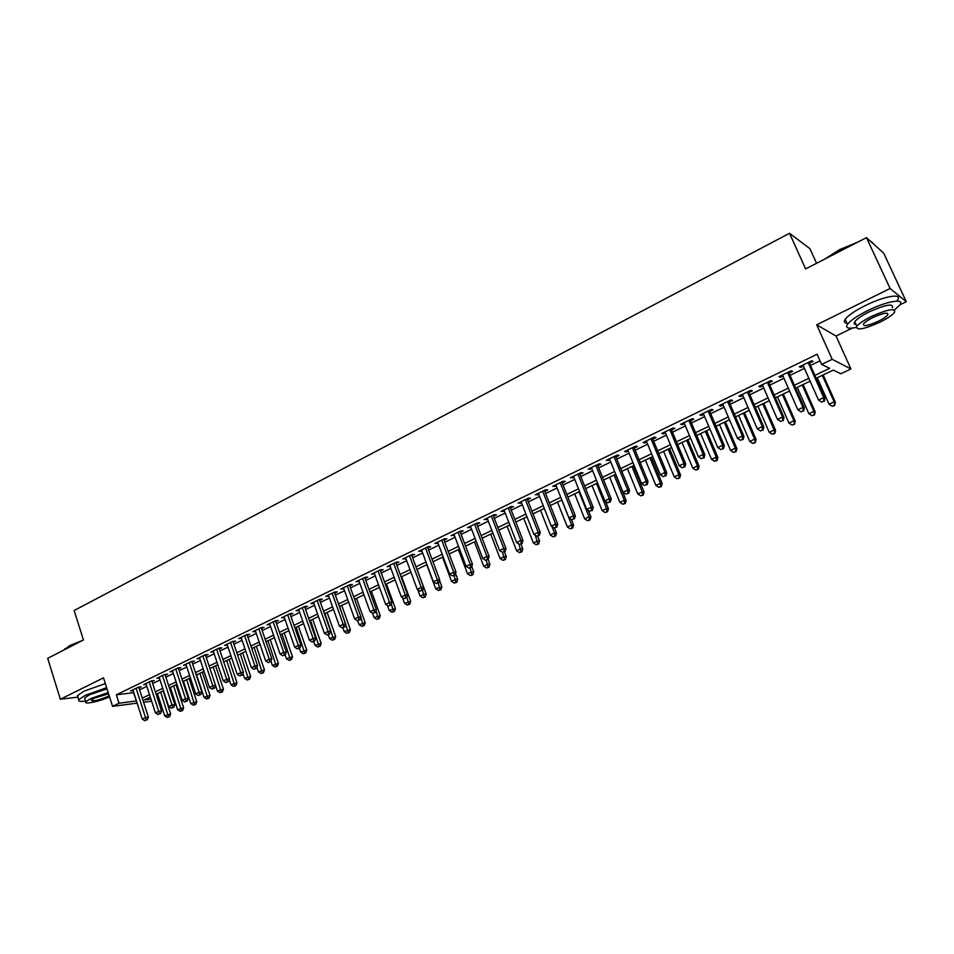 <?xml version="1.0" encoding="UTF-8"?>
<svg xmlns="http://www.w3.org/2000/svg" width="954" height="954" viewBox="0 0 954 954"><rect width="100%" height="100%" fill="white"/><g stroke="black" fill="none" stroke-linecap="round" stroke-linejoin="round"><path stroke-width="1.43" d="M159.091 698.65L157.768 699.282M816.564 263.292L809.934 248.684L789.507 233.289L74.15 610.524L83.439 639.979L47.7 658.343L60.34 699.234L77.942 697.147M789.507 233.289L805.605 268.921L866.494 237.629L883.702 253.18L906.3 301.702L890.094 288.49L816.707 324.825L832.21 359.324L850.92 368.959L840.808 373.777L833.271 370.092L816.195 378.261M816.707 324.825L836.05 336.035L852.327 328.081M899.932 304.815L906.3 301.702M836.05 336.035L850.92 368.959M866.494 237.629L890.094 288.49M138.986 687.953L141.264 686.856L138.402 687.178L130.603 690.958L133.131 690.66M152.044 681.621L154.345 680.512L151.507 680.822L143.637 684.65L146.189 684.352M165.245 675.229L167.57 674.108L164.756 674.406L156.79 678.27L159.378 677.984M178.577 668.778L180.926 667.645L178.124 667.931L170.086 671.819L172.71 671.544M192.04 662.255L194.413 661.11L191.635 661.372L183.514 665.32L186.173 665.045M205.647 655.672L208.044 654.504L205.289 654.754L197.084 658.737L199.768 658.487M219.384 649.006L221.805 647.838L219.086 648.076L210.786 652.095L213.517 651.844M233.277 642.28L235.721 641.1L233.014 641.315L224.643 645.381L227.386 645.131M247.301 635.483L249.781 634.291L247.098 634.493L238.631 638.596L241.41 638.345M261.479 628.614L263.984 627.41L261.324 627.589L252.774 631.739L255.589 631.476M275.813 621.674L278.341 620.458L275.706 620.625L267.06 624.81L269.91 624.536M290.29 614.662L292.842 613.434L290.243 613.577L281.502 617.81L284.375 617.536M304.922 607.579L307.498 606.327L304.934 606.458L296.098 610.739L299.007 610.453M319.721 600.412L322.321 599.148L319.781 599.255L310.849 603.584L313.783 603.286M334.663 593.173L337.299 591.897L334.782 591.981L325.755 596.357L328.725 596.047M349.784 585.851L352.443 584.563L349.951 584.635L340.828 589.047L343.834 588.737M365.06 578.458L367.743 577.146L365.287 577.194L356.069 581.666L359.098 581.344M380.503 570.969L383.222 569.657L380.789 569.681L371.464 574.201L374.54 573.867M396.113 563.409L398.855 562.085L396.47 562.085L387.038 566.652L390.138 566.306M411.901 555.765L414.68 554.417L412.319 554.393L402.791 559.02L405.927 558.662M427.857 548.037L430.671 546.678L428.346 546.63L418.711 551.305L421.883 550.935M444.004 540.214L446.842 538.843L444.552 538.771L434.797 543.494L438.017 543.112M460.317 532.308L463.191 530.913L460.937 530.829L451.087 535.599L454.331 535.218M476.821 524.318L479.731 522.911L477.513 522.792L467.543 527.622L470.823 527.216M493.516 516.233L496.462 514.802L494.279 514.671L484.191 519.548L487.518 519.143M510.402 508.053L513.383 506.61L511.237 506.443L501.041 511.392L504.392 510.962M527.479 499.777L530.496 498.322L528.385 498.131L518.07 503.128L521.468 502.686M544.758 491.405L547.799 489.939L545.736 489.724L535.301 494.78L538.748 494.327M562.24 482.951L565.317 481.448L563.289 481.21L552.736 486.325L556.218 485.86M579.925 474.376L583.037 472.874L581.058 472.6L570.373 477.775L573.891 477.298M597.812 465.719L600.96 464.193L599.029 463.882L588.213 469.129L591.778 468.641M615.914 456.942L619.098 455.404L617.214 455.07L606.279 460.377L609.88 459.864M634.231 448.07L637.463 446.508L635.614 446.15L624.548 451.516L626.42 451.862L628.197 451.003M652.774 439.09L656.042 437.516L654.241 437.123L643.044 442.549L644.868 442.918L646.729 442.024M671.533 430.004L674.836 428.406L673.095 427.976L661.754 433.474L663.531 433.879L665.487 432.937M690.517 420.809L693.868 419.188L692.175 418.734L680.691 424.291L682.42 424.733L684.483 423.731M709.74 411.496L713.127 409.862L711.481 409.373L699.866 415.002L701.548 415.467L703.694 414.43M729.202 402.075L732.624 400.418L731.038 399.893L719.28 405.593L720.902 406.094L723.156 404.997M748.902 392.535L752.372 390.854L750.834 390.293L738.921 396.065L740.495 396.602L742.856 395.457M768.841 382.876L772.358 381.171L770.868 380.574L758.812 386.43L760.338 386.99L762.795 385.798M789.03 373.097L792.595 371.368L791.164 370.736L778.965 376.663L780.42 377.259L782.984 376.019M814.919 375.387L829.646 368.316L821.656 364.416L817.113 354.256L116.352 694.798L133.775 692.664M139.594 689.849L146.833 686.343M152.664 683.529L160.022 679.963M165.865 677.149L173.354 673.524M179.209 670.698L186.817 667.013M192.672 664.187L200.423 660.442M206.291 657.604L214.161 653.788M220.04 650.95L228.054 647.074M233.933 644.236L242.077 640.289M247.968 637.439L256.256 633.444M262.159 630.582L270.578 626.516M276.493 623.654L285.067 619.516M290.982 616.642L299.699 612.432M305.626 609.57L314.486 605.277M320.425 602.415L329.44 598.051M335.379 595.177L344.549 590.741M350.5 587.867L359.825 583.359M365.787 580.473L375.28 575.894M381.242 573.008L390.89 568.346M396.864 565.448L406.678 560.702M412.653 557.816L422.646 552.986M428.632 550.088L438.792 545.187M444.779 542.289L455.106 537.293M461.104 534.383L471.622 529.303M477.62 526.405L488.317 521.23M494.327 518.32L505.215 513.061M511.225 510.151L522.291 504.809M528.313 501.899L539.582 496.45M545.605 493.54L557.064 487.995M563.087 485.073L574.749 479.445M580.783 476.523L592.649 470.787M598.683 467.865L610.763 462.022M616.797 459.112L629.091 453.162M635.125 450.24L647.635 444.194M653.681 441.273L666.405 435.119M672.451 432.198L685.401 425.937M691.447 423.016L704.636 416.636M710.682 413.714L724.11 407.227M730.156 404.293L743.822 397.687M749.868 394.765L763.772 388.039M769.818 385.118L783.973 378.273M790.031 375.351L804.437 368.375M810.495 365.454L820.058 360.827M809.481 363.188L813.082 361.447L811.723 360.779L799.357 366.777L800.764 367.409L803.435 366.121M137.137 703.146L112.548 706.342L103.521 677.853L60.34 699.234M112.548 706.342L119.023 703.217L136.434 700.951M116.352 694.798L119.023 703.217M821.656 364.416L832.21 359.324M151.65 701.25L143.601 702.299M150.303 697.076L144.197 699.997L150.959 699.127M157.446 698.292L158.924 698.113M810.125 381.171L795.66 388.099M789.59 391.009L775.375 397.806M769.306 400.716L755.341 407.394M749.272 410.303L735.558 416.874M729.488 419.772L716.025 426.223M709.955 429.133L696.718 435.465M690.648 438.375L677.65 444.6M671.58 447.498L658.809 453.615M652.739 456.525L640.194 462.535M634.124 465.433L621.793 471.336M615.735 474.233L603.62 480.041M597.562 482.939L585.649 488.639M579.603 491.537L567.892 497.141M561.846 500.039L550.351 505.548M544.305 508.434L533 513.848M526.966 516.746L515.852 522.065M509.818 524.95L498.894 530.174M492.872 533.059L482.14 538.199M476.118 541.085L465.564 546.129M459.554 549.015L449.179 553.976M443.169 556.862L432.973 561.739M426.975 564.613L416.958 569.407M410.959 572.281L401.109 576.991M395.111 579.865L385.428 584.504M379.453 587.366L369.925 591.921M363.951 594.783L354.602 599.267M348.627 602.117L339.433 606.529M333.471 609.379L324.42 613.708M318.469 616.558L309.573 620.815M303.634 623.666L294.893 627.851M288.955 630.689L280.357 634.804M274.43 637.642L265.975 641.696M260.048 644.522L251.749 648.505M245.834 651.332L237.665 655.243M231.762 658.069L223.725 661.921M217.834 664.747L209.928 668.527M204.049 671.342L196.274 675.062M190.406 677.877L182.763 681.526M176.895 684.34L169.383 687.929M163.528 690.744L156.146 694.274M142.265 698.149L149.516 694.667M155.371 691.865L162.74 688.323M168.596 685.509L176.096 681.919M181.964 679.105L189.596 675.444M195.475 672.618L203.226 668.897M209.117 666.071L217.011 662.291M222.902 659.464L230.928 655.613M236.83 652.774L244.987 648.863M250.902 646.025L259.202 642.042M265.117 639.204L273.559 635.149M279.486 632.311L288.072 628.185M294.011 625.335L302.752 621.149M308.691 618.299L317.575 614.03M323.525 611.18L332.564 606.839M338.515 603.977L347.709 599.565M353.684 596.703L363.033 592.219M369.007 589.357L378.511 584.79M384.498 581.916L394.169 577.277M400.155 574.403L409.993 569.681M415.992 566.807L425.997 562.001M432.007 559.127L442.191 554.238M448.189 551.352L458.552 546.38M464.562 543.494L475.104 538.438M481.126 535.552L491.847 530.412M497.869 527.514L508.78 522.279M514.814 519.393L525.916 514.063M531.95 511.165L543.243 505.751M549.277 502.853L560.773 497.332M566.819 494.434L578.506 488.83M584.563 485.92L596.453 480.208M602.511 477.31L614.614 471.503M620.672 468.593L632.991 462.678M639.049 459.78L651.594 453.758M657.652 450.848L670.423 444.719M676.481 441.809L689.468 435.584M695.538 432.675L708.762 426.331M714.82 423.421L728.284 416.958M734.353 414.048L748.055 407.477M754.113 404.568L768.065 397.866M774.135 394.956L788.326 388.147M794.396 385.237L808.849 378.297M133.655 692.723L136.315 700.999M800.275 366.324L800.764 367.409M779.943 376.186L780.42 377.259M759.861 385.917L760.338 386.99M740.03 395.528L740.495 396.602M720.449 405.021L720.902 406.094M701.095 414.406L701.548 415.467M681.979 423.671L682.42 424.733M663.09 432.83L663.531 433.879M644.427 441.881L644.868 442.918M625.991 450.813L626.42 451.862M607.77 459.649L608.199 460.687M589.763 468.378L590.18 469.416M571.971 477L572.376 478.037M554.381 485.526L554.787 486.552M536.995 493.957L537.388 494.983M519.799 502.293L520.204 503.307M502.818 510.533L503.199 511.535M486.015 518.666L486.397 519.68M469.404 526.727L469.785 527.729M452.983 534.681L453.365 535.683M436.741 542.552L437.123 543.553M420.69 550.339L421.048 551.329M404.806 558.042L405.164 559.02M389.101 565.65L389.459 566.64M373.563 573.187L373.908 574.165M358.191 580.64L358.537 581.606M342.987 588.01L343.333 588.976M327.949 595.296L328.295 596.262M313.079 602.511L313.413 603.465M298.352 609.642L298.685 610.596M283.791 616.701L284.125 617.655M269.374 623.689L269.708 624.643M255.123 630.606L255.445 631.548M241.004 637.439L241.326 638.381M230.57 642.507L240.754 672.642L237.224 674.299L227.35 645.154M808.098 362.532L823.719 397.603L818.52 400.06L802.946 365.024M808.992 362.103L825.055 398.152L823.719 397.603L823.731 401.133L821.656 402.123L823.731 401.133M824.268 401.348L825.055 398.152M818.52 400.06L821.656 402.123M817.256 377.76L829.062 404.246L834.154 401.861L835.418 402.385L823.147 374.934M834.154 405.307L832.115 406.249L834.655 405.51L834.154 401.861L822.3 375.339M832.115 406.249L829.062 404.246M835.418 402.385L834.655 405.51M825.043 258.928L839.663 249.566L857.241 242.388M872.85 242.876L870.155 240.933M854.879 243.604L839.782 250.031L826.796 258.021M894.506 309.919L899.801 305.018C905.453 297.934 886.588 301.118 867.591 310.646C857.193 315.881 850.479 320.437 847.462 324.312C845.184 328.045 848.118 329.07 856.275 327.401M897.487 300.045C903.116 292.902 884.227 296.026 865.266 305.59C854.879 310.825 848.189 315.404 845.196 319.316C843.67 321.605 844.266 322.905 846.973 323.227M856.012 324.455C854.057 324.241 853.639 323.323 854.748 321.689C856.942 318.886 861.784 315.595 869.273 311.827C885.825 304.517 893.54 303.169 892.419 307.796M879.779 322.285C887.315 318.541 892.24 315.237 894.542 312.375C895.699 307.808 887.983 309.168 871.407 316.478C863.895 320.234 859.041 323.501 856.847 326.28C855.798 330.811 863.442 329.476 879.779 322.285M872.922 317.527C868.08 319.948 864.944 322.058 863.513 323.859C862.821 326.781 867.758 325.922 878.312 321.271C883.165 318.851 886.338 316.728 887.804 314.903C888.544 311.958 883.571 312.84 872.922 317.527M854.319 322.428L855.011 322.261M63.751 650.091L69.976 645.476L82.712 640.361M80.363 641.565L69.773 645.989L63.846 650.056M106.633 687.679L85.228 695.335L78.741 699.711C77.906 701.357 80.184 701.798 85.598 701.023M105.334 683.577L83.94 691.221L77.465 695.621L77.906 697.028M84.966 699.02L84.644 698.006L89.342 694.858L107.003 688.812M108.196 692.58L90.523 698.626L85.824 701.762C83.451 704.851 99.454 701.524 109.555 696.897M108.577 693.796L94.255 698.173L91.214 700.2C92.717 701.631 98.179 700.415 107.587 696.563L109.185 695.716M787.599 372.477L803.006 407.382L797.866 409.803L782.507 374.934M788.553 372.012L804.401 407.883L803.006 407.382L803.041 410.876L800.978 411.842L803.041 410.876M803.602 411.079L804.401 407.883M797.866 409.803L800.978 411.842M767.35 382.292L782.542 417.029L777.474 419.426L762.329 384.724M768.364 381.791L783.997 417.506L782.542 417.029L782.602 420.499L780.575 421.453L782.602 420.499M783.186 420.69L783.997 417.506M777.474 419.426L780.575 421.453M747.352 391.987L762.341 426.557L757.333 428.93L742.391 394.384M748.437 391.462L763.856 426.998L762.341 426.557L762.413 430.004L760.41 430.946L762.413 430.004M763.021 430.171L763.856 426.998M757.333 428.93L760.41 430.946M727.592 401.562L742.391 435.978L737.442 438.315L722.691 403.936M728.737 401.002L743.953 436.383L742.391 435.978L742.486 439.377L740.507 440.319L742.486 439.377M743.106 439.544L743.953 436.383M737.442 438.315L740.507 440.319M797.222 387.348L808.885 413.714L813.905 411.365L815.229 411.842L803.125 384.522M813.929 414.763L811.914 415.705L814.454 414.954L813.905 411.365L802.207 384.963M811.914 415.705L808.885 413.714M815.229 411.842L814.454 414.954M777.438 396.816L788.946 423.063L793.907 420.738L795.278 421.191L783.341 393.99M793.943 424.113L791.963 425.043L794.503 424.291L793.907 420.738L782.363 394.455M791.963 425.043L788.946 423.063M795.278 421.191L794.503 424.291M757.893 406.177L769.246 432.305L774.147 430.004L775.578 430.421L763.796 403.351M774.207 433.354L772.251 434.273L774.779 433.51L774.147 430.004L762.759 403.852M772.251 434.273L769.246 432.305M775.578 430.421L774.779 433.51M738.587 415.419L749.784 441.428L754.626 439.162L756.117 439.544L744.478 412.593M754.709 442.477L752.778 443.383L755.306 442.632L754.626 439.162L743.393 413.118M752.778 443.383L749.784 441.428M756.117 439.544L755.306 442.632M708.083 411.019L722.679 445.268L717.79 447.581L703.241 413.368M709.287 410.435L724.301 445.649L722.679 445.268L722.798 448.654L720.842 449.572L722.798 448.654M723.442 448.797L724.301 445.649M717.79 447.581L720.842 449.572M719.507 424.554L730.561 450.443L735.343 448.201L736.882 448.559L725.398 421.74M735.451 451.492L733.531 452.387L736.059 451.636L735.343 448.201L724.253 422.288M733.531 452.387L730.561 450.443M736.882 448.559L736.059 451.636M688.812 420.356L703.217 454.462L698.388 456.739L684.03 422.682M690.076 419.748L704.887 454.796L703.217 454.462L703.348 457.801L701.417 458.707L703.348 457.801M704.016 457.932L704.887 454.796M698.388 456.739L701.417 458.707M700.653 433.581L711.565 459.363L716.287 457.145L717.885 457.467L706.544 430.767M716.406 460.4L714.522 461.283L717.05 460.52L716.406 460.4L716.287 457.145L705.34 431.339M714.522 461.283L711.565 459.363M717.885 457.467L717.05 460.52M669.78 429.586L683.994 463.525L679.212 465.779L665.045 431.876M671.091 428.954L685.711 463.835L683.994 463.525L684.137 466.84L682.229 467.746L684.137 466.84M684.829 466.971L685.711 463.835M679.212 465.779L682.229 467.746M682.015 442.501L692.795 468.164L697.469 465.969L699.103 466.267L687.906 439.687M697.601 469.201L695.728 470.072L698.256 469.32L697.601 469.201L697.469 465.969L686.653 440.283M695.728 470.072L692.795 468.164M699.103 466.267L698.256 469.32M650.962 438.709L664.998 472.492L660.275 474.71L646.299 440.975M652.333 438.041L666.763 472.767L664.998 472.492L665.165 475.784L663.28 476.666L665.165 475.784M665.868 475.891L666.763 472.767M660.275 474.71L663.28 476.666M663.602 451.314L674.239 476.857L678.854 474.698L680.548 474.961L669.493 448.499M679.009 477.894L677.161 478.765L679.689 478.002L679.009 477.894L678.854 474.698L668.194 449.119M677.161 478.765L674.239 476.857M680.548 474.961L679.689 478.002M632.383 447.712L646.228 481.341L641.565 483.547L627.768 449.954M633.802 447.032L648.04 481.603L646.228 481.341L646.407 484.608L644.546 485.479L646.407 484.608M647.146 484.704L648.04 481.603M641.565 483.547L644.546 485.479M645.405 460.031L655.911 485.455L660.466 483.32L662.207 483.559L651.296 457.216M660.645 486.492L658.82 487.351L661.337 486.588L660.645 486.492L660.466 483.32L649.936 457.86M658.82 487.351L655.911 485.455M662.207 483.559L661.337 486.588M614.018 456.62L627.684 490.094L623.081 492.264L609.463 458.826M615.485 455.905L629.545 490.32L627.684 490.094L627.887 493.325L626.039 494.196L627.887 493.325M628.626 493.409L629.545 490.32M623.081 492.264L626.039 494.196M627.422 468.641L637.785 493.957L642.292 491.847L644.081 492.049L633.301 465.826M642.483 494.995L640.683 495.841L643.199 495.078L642.483 494.995L642.292 491.847L631.894 466.506M640.683 495.841L637.785 493.957M644.081 492.049L643.199 495.078M595.868 465.421L609.356 498.739L604.812 500.886L591.361 467.603M597.395 464.681L611.264 498.93L609.356 498.739L609.582 501.947L607.758 502.794L609.582 501.947M610.345 502.019L611.264 498.93M604.812 500.886L607.758 502.794M609.642 477.155L619.873 502.353L624.333 500.266L626.158 500.456L615.521 474.341M624.536 503.39L622.759 504.225L625.264 503.462L624.536 503.39L624.333 500.266L614.066 475.032M622.759 504.225L619.873 502.353M626.158 500.456L625.264 503.462M577.933 474.114L591.253 507.278L586.758 509.4L573.485 476.273M579.507 473.351L593.209 507.445L591.253 507.278L591.492 510.462L589.691 511.308L591.492 510.462M592.267 510.521L593.209 507.445M586.758 509.4L589.691 511.308M592.064 485.574L602.177 510.664L606.577 508.589L608.449 508.756L605.432 501.279M606.804 511.69L605.039 512.513L607.543 511.749L606.804 511.69L606.577 508.589L596.441 483.475M605.039 512.513L602.177 510.664M608.449 508.756L607.543 511.749M560.213 482.7L573.354 515.72L568.906 517.819L555.812 484.835M561.834 481.913L575.357 515.864L573.354 515.72L573.604 518.869L571.828 519.703L573.604 518.869M574.403 518.928L575.357 515.864M568.906 517.819L571.828 519.703M574.69 493.886L584.671 518.869L589.023 516.829L590.931 516.961L588.308 510.402M589.262 519.894L587.521 520.717L590.025 519.942L589.262 519.894L589.023 516.829L579.006 491.823M587.521 520.717L584.671 518.869M590.931 516.961L590.025 519.942M542.683 491.203L555.669 524.068L551.281 526.143L538.342 493.301M544.352 490.392L557.708 524.187L555.669 524.068L555.932 527.192L554.179 528.015L555.932 527.192M556.754 527.228L557.708 524.187M551.281 526.143L554.179 528.015M557.506 502.114L567.368 526.99L571.673 524.962L573.616 525.07L571.374 519.405M571.923 528.015L570.206 528.814L572.698 528.051L571.923 528.015L571.673 524.962L561.787 500.063M570.206 528.814L567.368 526.99M573.616 525.07L572.698 528.051M525.368 499.598L538.187 532.32L533.846 534.359L521.075 501.673M527.085 498.763L540.274 532.404L538.187 532.32L538.473 535.409L536.732 536.231L538.473 535.409M539.308 535.444L540.274 532.404M533.846 534.359L536.732 536.231M540.524 510.247L550.255 535.003L554.524 533.012L556.504 533.095L554.512 528.027M554.787 536.029L553.082 536.828L555.574 536.065L554.787 536.029L554.524 533.012L551.996 526.596M553.082 536.828L550.255 535.003M556.504 533.095L555.574 536.065M508.255 507.886L520.908 540.465L516.615 542.492L503.998 509.949M510.008 507.039L523.03 540.536L520.908 540.465L521.206 543.541L519.489 544.34L521.206 543.541M522.053 543.553L523.03 540.536M516.615 542.492L519.489 544.34M523.722 518.284L533.346 542.945L537.555 540.966L539.582 541.025L537.698 536.196M537.829 543.959L536.148 544.746L538.64 543.983L537.829 543.959L535.349 535.337M536.148 544.746L533.346 542.945M539.582 541.025L538.64 543.983M491.334 516.09L503.819 548.526L499.586 550.53L487.124 518.129M493.135 515.22L505.99 548.562L503.819 548.526L504.141 551.567L502.448 552.366L504.141 551.567M505.012 551.579L505.99 548.562M499.586 550.53L502.448 552.366M507.123 526.238L516.615 550.78L520.789 548.836L522.852 548.872L520.979 544.066M521.075 551.806L519.405 552.581L521.898 551.817L521.075 551.806L518.893 543.959M519.405 552.581L516.615 550.78M522.852 548.872L521.898 551.817M474.603 524.211L486.934 556.492L482.748 558.472L470.441 526.214M476.44 523.317L489.14 556.504L486.934 556.492L487.267 559.509L485.586 560.296L487.267 559.509M488.15 559.509L489.14 556.504M482.748 558.472L485.586 560.296M490.69 534.109L500.075 558.543L504.201 556.611L506.3 556.623L504.451 551.841M504.499 559.557L502.853 560.332L505.346 559.557L504.499 559.557L502.567 552.366M502.853 560.332L500.075 558.543M506.3 556.623L505.346 559.557M458.051 532.225L470.239 564.374L466.101 566.318L453.949 534.216M459.935 531.306L472.48 564.363L470.239 564.374L470.584 567.368L468.927 568.143L470.584 567.368M471.479 567.356L472.48 564.363M466.101 566.318L468.927 568.143M474.448 541.884L483.726 566.211L487.792 564.303L489.927 564.291L488.114 559.533M488.114 567.225L486.48 567.988L488.973 567.225L488.114 567.225L486.266 560.308M486.48 567.988L483.726 566.211M489.927 564.291L488.973 567.225M441.702 540.155L453.734 572.161L449.644 574.093L437.636 542.122M443.622 539.225L456.012 572.126L453.734 572.161L454.092 575.131L452.458 575.894L454.092 575.131M454.998 575.107L456.012 572.126M449.644 574.093L452.458 575.894M458.385 549.576L467.543 573.795L471.574 571.911L473.744 571.875L471.741 566.593M471.908 574.809L470.298 575.572L472.779 574.797L471.908 574.809L470.095 568.012M470.298 575.572L467.543 573.795M473.744 571.875L472.779 574.797M425.52 547.99L437.409 579.853L433.366 581.773L421.513 549.945M427.487 547.047L439.722 579.805L437.409 579.853L437.791 582.799L436.169 583.562L437.791 582.799M438.709 582.775L439.722 579.805M433.366 581.773L436.169 583.562M442.489 557.184L451.54 581.308L455.523 579.436L457.729 579.388L455.535 573.533M455.869 582.31L454.283 583.061L456.751 582.286L455.869 582.31L454.068 575.548M454.283 583.061L451.54 581.308M457.729 579.388L456.751 582.286M409.528 555.753L421.274 587.473L417.268 589.357L405.557 557.673M411.532 554.775L423.624 587.39L421.274 587.473L421.656 590.395L420.058 591.146L421.656 590.395M422.598 590.359L423.624 587.39M417.268 589.357L420.058 591.146M426.772 564.708L435.716 588.725L441.893 586.805L439.52 580.426M440.021 589.739L438.446 590.478L440.915 589.703L440.021 589.739L438.22 583.013M438.446 590.478L435.716 588.725M441.893 586.805L440.915 589.703M393.716 563.42L405.319 594.998L401.348 596.87L389.781 565.317M395.755 562.431L407.692 594.902L405.319 594.998L405.712 597.908L404.126 598.647L405.712 597.908M406.666 597.86L407.692 594.902M401.348 596.87L404.126 598.647M417.685 589.632L420.07 596.071L423.958 594.235L426.235 594.151L417.053 569.359M424.327 597.073L422.777 597.8L425.245 597.037L424.327 597.073L422.539 590.395M422.777 597.8L420.07 596.071M426.235 594.151L425.245 597.037M378.07 571.005L389.53 602.451L385.607 604.299L374.183 572.889M380.145 569.991L391.939 602.332L389.53 602.451L389.936 605.325L388.373 606.064L389.936 605.325M390.901 605.277L391.939 602.332M385.607 604.299L388.373 606.064M402.469 597.586L404.579 603.333L410.733 601.414L401.658 576.729M408.813 604.335L407.275 605.063L409.743 604.287L408.813 604.335L406.869 597.264M407.275 605.063L404.579 603.333M410.733 601.414L409.743 604.287M362.592 578.506L373.92 609.809L370.045 611.645L358.752 580.366M364.702 577.48L376.365 609.678L373.92 609.809L374.338 612.671L372.787 613.398L374.338 612.671M375.316 612.611L376.365 609.678M370.045 611.645L372.787 613.398M387.419 605.456L389.256 610.512L395.409 608.592L386.43 584.015M393.465 611.514L391.939 612.229L394.396 611.466L393.465 611.514L391.355 604.001M391.939 612.229L389.256 610.512M395.409 608.592L394.396 611.466M347.28 585.923L358.477 617.095L354.638 618.907L343.488 587.759M349.426 584.885L360.946 616.94L358.477 617.095L358.907 619.933L357.368 620.649L358.907 619.933M359.897 619.861L360.946 616.94M354.638 618.907L357.368 620.649M372.513 613.219L374.099 617.62L380.241 615.7L371.368 591.23M378.285 618.621L376.77 619.337L379.227 618.562L378.285 618.621L375.995 610.679M376.77 619.337L374.099 617.62M380.241 615.7L379.227 618.562M332.147 593.257L343.202 624.31L339.409 626.098L328.391 595.081M334.317 592.207L345.706 624.131L343.202 624.31L343.643 627.112L342.128 627.827L343.643 627.112M344.644 627.04L345.706 624.131M339.409 626.098L342.128 627.827M357.655 620.637L359.098 624.655L365.227 622.735L356.462 598.373M363.247 625.657L361.757 626.361L364.213 625.586L363.247 625.657L360.827 617.298M361.757 626.361L359.098 624.655M365.227 622.735L364.213 625.586M317.169 600.519L328.093 631.429L324.336 633.206L313.449 602.332M319.375 599.446L330.621 631.238L328.093 631.429L328.546 634.219L327.043 634.935L328.546 634.219M329.559 634.136L330.621 631.238M324.336 633.206L327.043 634.935M342.891 627.768L344.263 631.62L350.38 629.7L341.723 605.432M348.389 632.609L346.91 633.301L349.355 632.538L348.389 632.609L339.6 606.446M346.91 633.301L344.263 631.62M350.38 629.7L349.355 632.538M302.346 607.71L313.139 638.488L309.43 640.241L298.674 609.487M304.588 606.625L315.702 638.274L313.139 638.488L313.604 641.255L312.125 641.947L313.604 641.255M314.629 641.16L315.702 638.274M309.43 640.241L312.125 641.947M328.259 634.756L329.583 638.5L335.689 636.58L327.127 612.42M333.673 639.502L332.207 640.182L334.651 639.407L333.673 639.502L324.968 613.446M332.207 640.182L329.583 638.5M335.689 636.58L334.651 639.407M287.691 614.817L298.352 645.464L294.679 647.194L284.042 616.582M289.956 613.708L300.939 645.226L298.352 645.464L298.829 648.207L297.362 648.899L298.829 648.207M299.866 648.112L300.939 645.226M294.679 647.194L297.362 648.899M313.735 641.589L315.047 645.321L321.14 643.401L312.685 619.337M319.113 646.311L317.67 646.991L320.103 646.216L319.113 646.311L310.503 620.374M317.67 646.991L315.047 645.321M321.14 643.401L320.103 646.216M273.178 621.841L283.72 652.369L280.094 654.074L269.577 623.594M275.479 620.732L286.343 652.107L283.72 652.369L284.209 655.088L282.754 655.78L284.209 655.088M285.258 654.993L286.343 652.107M280.094 654.074L282.754 655.78M299.377 648.338L300.665 652.059L306.759 650.139L298.387 626.17M304.708 653.049L303.277 653.728L305.709 652.953L304.708 653.049L296.181 627.231M303.277 653.728L300.665 652.059M306.759 650.139L305.709 652.953M258.832 628.805L269.255 659.19L265.653 660.884L255.267 630.534M261.157 627.672L271.89 658.928L269.255 659.19L269.743 661.897L268.312 662.577L269.743 661.897M270.805 661.79L271.89 658.928M265.653 660.884L268.312 662.577M285.163 655.028L286.438 658.737L292.508 656.817L284.232 632.943M290.445 659.727L289.038 660.383L291.459 659.619L290.445 659.727L282.002 634.016M289.038 660.383L286.438 658.737M292.508 656.817L291.459 659.619M244.618 635.686L254.921 665.952L251.367 667.633L241.1 637.403M246.991 634.541L257.592 665.665L254.921 665.952L255.433 668.635L254.002 669.303L255.433 668.635M256.495 668.515L257.592 665.665M251.367 667.633L254.002 669.303M270.972 661.337L272.355 665.343L278.413 663.424L270.232 639.657M276.338 666.333L274.931 666.989L277.364 666.214L276.338 666.333L267.967 640.742M274.931 666.989L272.355 665.343M278.413 663.424L277.364 666.214M232.955 641.35L243.437 672.331L240.754 672.642L241.267 675.301L239.859 675.969L241.267 675.301M242.34 675.182L243.437 672.331M237.224 674.299L239.859 675.969M256.9 667.454L258.415 671.878L264.461 669.958L256.376 646.287M262.374 672.868L260.979 673.512L263.399 672.749L262.374 672.868L254.086 647.384M260.979 673.512L258.415 671.878M264.461 669.958L263.399 672.749M216.653 649.245L226.718 679.26L223.236 680.906L213.207 650.926M219.074 648.076L229.437 678.938L226.718 679.26L227.243 681.907L225.859 682.563L227.243 681.907M228.34 681.776L229.437 678.938M223.236 680.906L225.859 682.563M242.984 673.536L244.618 678.354L250.652 676.434L242.65 652.858M248.541 679.331L247.169 679.975L249.59 679.212L248.541 679.331L240.336 653.967M247.169 679.975L244.618 678.354M250.652 676.434L249.59 679.212M202.892 655.923L212.837 685.807L209.391 687.429L199.469 657.58M205.337 654.754L215.58 685.473L212.837 685.807L213.374 688.43L211.991 689.086L213.374 688.43M214.471 688.299L215.58 685.473M209.391 687.429L211.991 689.086M229.198 679.546L230.951 684.757L236.974 682.837L229.067 659.357M234.863 685.735L233.503 686.379L235.912 685.604L234.863 685.735L226.718 660.49M233.503 686.379L230.951 684.757M236.974 682.837L235.912 685.604M189.262 662.529L199.1 692.282L195.689 693.892L185.875 664.163M191.742 661.361L201.866 691.936L199.1 692.282L199.648 694.894L198.277 695.538L199.648 694.894M200.745 694.75L201.866 691.936M195.689 693.892L198.277 695.538M215.568 685.509L217.429 691.101L223.439 689.182L215.628 665.797M221.316 692.079L219.969 692.711L222.365 691.936L221.316 692.079L213.255 666.929M219.969 692.711L217.429 691.101M223.439 689.182L222.365 691.936M175.774 669.064L185.505 698.698L182.131 700.296L172.424 670.686M178.291 667.907L188.284 698.34L185.505 698.698L186.054 701.297L184.706 701.929L186.054 701.297M187.175 701.142L188.284 698.34M182.131 700.296L184.706 701.929M196.596 674.907L204.037 697.386L210.047 695.466L202.308 672.176M207.9 698.352L206.565 698.984L208.962 698.209L207.9 698.352L199.911 673.321M206.565 698.984L204.037 697.386M210.047 695.466L208.962 698.209M162.43 675.539L172.042 705.054L168.703 706.628L159.103 677.149M164.97 674.383L174.844 704.672L172.042 705.054L172.602 707.629L171.267 708.25L172.602 707.629M173.723 707.474L174.844 704.672M168.703 706.628L171.267 708.25M183.43 681.216L190.788 703.599L196.774 701.679L189.13 678.485M194.616 704.565L193.304 705.185L195.701 704.422L194.616 704.565L186.71 679.642M193.304 705.185L190.788 703.599M196.774 701.679L195.701 704.422M149.206 681.943L158.722 711.338L155.407 712.9L145.926 683.541M151.781 680.798L161.548 710.945L158.722 711.338L159.294 713.89L157.959 714.51L159.294 713.89M160.415 713.735L161.548 710.945M155.407 712.9L157.959 714.51M170.384 687.452L177.659 709.752L183.645 707.832L176.073 684.734M181.475 710.718L180.163 711.338L182.56 710.563L181.475 710.718L173.628 685.902M180.163 711.338L177.659 709.752M183.645 707.832L182.56 710.563M136.124 688.287L145.533 717.563L142.253 719.101L132.88 689.861M138.724 687.142L148.383 717.146L145.533 717.563L146.105 720.091L144.793 720.711L146.105 720.091M147.25 719.924L148.383 717.146M142.253 719.101L144.793 720.711M157.47 693.641L164.672 715.846L170.635 713.926L163.158 690.923M168.453 716.812L167.165 717.42L169.55 716.657L168.453 716.812L160.689 692.103M167.165 717.42L164.672 715.846M170.635 713.926L169.55 716.657M886.993 313.127L887.804 314.903M854.748 321.689L856.847 326.28M847.462 324.312L845.196 319.316M84.644 698.006L85.824 701.762M78.741 699.711L77.465 695.621M64.753 648.851L64.419 649.447"/></g></svg>
